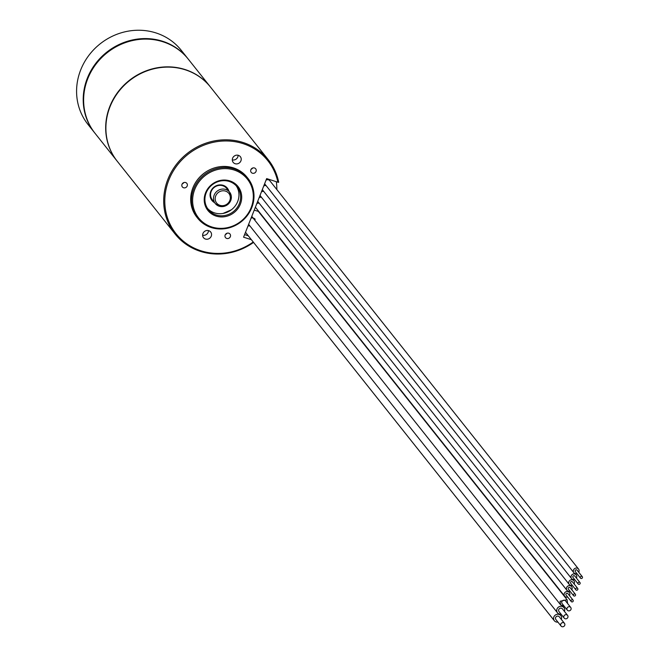 <?xml version="1.0" encoding="UTF-8"?>
<svg xmlns="http://www.w3.org/2000/svg" width="659" height="659" viewBox="0 0 659 659"><rect width="100%" height="100%" fill="white"/><g stroke="black" fill="none" stroke-linecap="round" stroke-linejoin="round"><path stroke-width="0.99" d="M230.683 200.665A9.168 8.542 -38.5 0 1 223.516 206.473A9.168 8.542 -38.5 0 1 215.271 203.54C221.226 208.409 226.399 207.437 230.774 200.616L229.62 192.14L226.671 188.425A9.168 8.542 141.5 0 0 222.791 185.756A9.168 8.542 141.5 0 0 211.201 191.456A9.168 8.542 141.5 0 0 212.322 199.834L215.271 203.54A9.168 8.542 -38.5 0 1 214.15 195.163A9.168 8.542 -38.5 0 1 221.292 189.224A9.168 8.542 -38.5 0 1 229.62 192.14A9.168 8.542 -38.5 0 1 230.741 200.517M214.57 202.659A9.852 9.177 -38.5 0 1 211.086 190.657A9.852 9.177 -38.5 0 1 223.195 185.327A9.852 9.177 -38.5 0 1 228.92 191.258M207.626 208.557A18.328 17.076 141.5 0 0 214.504 212.882A18.328 17.076 -38.5 0 0 234.818 206.44A18.328 17.076 -38.5 0 0 236.235 185.813M229.348 181.489A18.328 17.076 141.5 0 0 208.606 188.499A18.328 17.076 141.5 0 0 208.409 209.636A18.328 17.076 141.5 0 0 216.16 214.966A18.328 17.076 141.5 0 0 236.911 207.964A18.328 17.076 141.5 0 0 237.108 186.827A18.328 17.076 141.5 0 0 229.348 181.489M216.045 216.07A19.243 17.933 141.5 0 0 240.387 204.109A19.243 17.933 141.5 0 0 229.884 180.92A19.243 17.933 141.5 0 0 205.542 192.873A19.243 17.933 141.5 0 0 216.045 216.07M234.176 170.038A31.162 29.029 141.5 0 0 194.759 189.397A31.162 29.029 141.5 0 0 211.753 226.951A31.162 29.029 141.5 0 0 251.17 207.585A31.162 29.029 141.5 0 0 234.176 170.038M234.299 168.935A32.077 29.886 141.5 0 0 197.988 181.2A32.077 29.886 141.5 0 0 197.651 218.195A32.077 29.886 141.5 0 0 211.218 227.528A32.077 29.886 141.5 0 0 247.52 215.262A32.077 29.886 141.5 0 0 247.866 178.268A32.077 29.886 141.5 0 0 234.299 168.935M197.651 218.195L196.819 217.149A32.077 29.886 141.5 0 1 197.165 180.162A32.077 29.886 141.5 0 1 233.467 167.897A32.077 29.886 -38.5 0 1 247.034 177.23L247.866 178.268M253.558 242.405A59.574 55.504 -38.5 0 1 175.088 234.003A59.574 55.504 -38.5 0 1 187.181 153.481A59.574 55.504 -38.5 0 1 268.353 159.857A59.574 55.504 -38.5 0 1 278.699 182.288L277.917 182.23A58.651 54.648 141.5 0 0 203.582 145.301A58.651 54.648 141.5 0 0 170.566 225.238A58.651 54.648 141.5 0 0 253.229 242.001M277.917 182.23L266.656 178.597L243.575 237.182L251.408 239.711M185.624 182.535A2.867 2.669 141.5 0 0 182.354 186.934A2.867 2.669 141.5 0 0 186.802 186.67A2.867 2.669 141.5 0 0 185.624 182.535M255.173 172.625A2.867 2.669 141.5 0 0 255.684 168.811A2.867 2.669 141.5 0 0 251.713 168.556A2.867 2.669 141.5 0 0 251.203 172.37A2.867 2.669 141.5 0 0 255.173 172.625M224.991 236.408A2.867 2.669 141.5 0 0 228.813 238.286A2.867 2.669 141.5 0 0 229.991 234.044A2.867 2.669 141.5 0 0 224.991 236.408M238.41 155.343A4.58 4.267 141.5 0 0 233.179 162.378A4.58 4.267 141.5 0 0 240.304 161.957A4.58 4.267 141.5 0 0 238.41 155.343M205.443 239.036A4.58 4.267 -38.5 0 1 203.557 232.421A4.58 4.267 -38.5 0 1 210.682 232.001A4.58 4.267 -38.5 0 1 205.443 239.036M268.353 159.857L210.55 87.153A59.574 55.504 -38.5 0 0 156.414 68.231A59.574 55.504 -38.5 0 0 109.987 106.84A59.574 55.504 141.5 0 0 117.286 161.298L175.088 234.003M276.319 181.711A59.574 55.504 -38.5 0 1 276.846 189.578M210.443 87.021A59.574 55.504 141.5 0 0 210.345 86.889A59.574 55.504 141.5 0 0 185.138 69.566A59.574 55.504 141.5 0 0 117.714 92.334A59.574 55.504 141.5 0 0 117.08 161.035A59.574 55.504 141.5 0 0 117.187 161.167M117.08 161.035L95.02 133.283A59.574 55.504 -38.5 0 1 95.654 64.582A59.574 55.504 -38.5 0 1 163.078 41.814A59.574 55.504 -38.5 0 1 188.276 59.137L210.345 86.889M94.814 133.019A59.574 55.504 -38.5 0 1 94.599 132.764A59.574 55.504 -38.5 0 1 95.242 64.063A59.574 55.504 -38.5 0 1 162.658 41.286A59.574 55.504 -38.5 0 1 187.864 58.618A59.574 55.504 -38.5 0 1 188.07 58.882M94.599 132.764L87.977 124.419A59.574 55.504 -38.5 0 1 88.611 55.727A59.574 55.504 -38.5 0 1 156.035 32.95A59.574 55.504 -38.5 0 1 181.233 50.282L187.864 58.618M208.45 230.584A4.58 4.267 -38.5 0 1 202.626 235.214M225.403 234.497A2.867 2.669 141.5 0 0 226.984 233.245M251.095 169.264A2.867 2.669 141.5 0 0 252.677 168.012M232.297 159.882A4.58 4.267 141.5 0 0 238.121 155.26M182.246 183.828A2.867 2.669 141.5 0 0 183.828 182.568M248.303 235.798L244.588 234.604M263.822 191.522A2.982 2.776 141.5 0 0 261.417 191.884M260.074 195.303A2.982 2.776 141.5 0 0 260.511 196.127L569.261 584.467A2.982 2.776 141.5 0 0 572.292 585.332M261.508 197.379A2.982 2.776 141.5 0 0 259.111 197.741M257.768 201.16A2.982 2.776 141.5 0 0 258.204 201.983L566.954 590.324A2.982 2.776 141.5 0 0 569.986 591.189M259.201 203.236A2.982 2.776 141.5 0 0 256.804 203.598M255.461 207.017A2.982 2.776 141.5 0 0 255.898 207.84L564.648 596.181A2.982 2.776 141.5 0 0 567.671 597.046M578.701 572.185A2.982 2.776 141.5 0 0 578.536 569.038L269.795 180.698A2.982 2.776 141.5 0 0 266.03 180.171M264.687 183.581A2.982 2.776 141.5 0 0 265.132 184.405L573.874 572.745A2.982 2.776 141.5 0 0 576.905 573.61M249.942 225.971A4.127 3.839 141.5 0 0 247.965 226.045M245.51 232.281A4.127 3.839 141.5 0 0 245.601 232.405L554.351 620.745A4.127 3.839 141.5 0 0 557.909 622.088M254.226 210.147L258.32 211.374L567.069 599.715L560.043 601.272L560.62 604.847L564.17 606.189M560.62 604.847L251.771 216.374M255.19 219.323A4.127 3.839 141.5 0 0 251.095 218.096M248.641 224.324A4.127 3.839 141.5 0 0 248.74 224.455L557.481 612.796A4.127 3.839 141.5 0 0 561.04 614.139M266.129 185.665A2.982 2.776 141.5 0 0 263.724 186.027M262.381 189.438A2.982 2.776 141.5 0 0 262.817 190.262L571.567 578.602A2.982 2.776 141.5 0 0 574.599 579.467M574.08 583.907A2.982 2.776 141.5 0 0 570.958 579.871A2.982 2.776 141.5 0 0 569.261 584.467M577.671 588.413L572.49 581.897A1.145 1.071 141.5 0 0 570.554 582.276A1.145 1.071 141.5 0 0 570.694 583.322L575.875 589.838A1.145 1.071 141.5 0 0 577.811 589.459A1.145 1.071 141.5 0 0 576.625 588.05A1.145 1.071 141.5 0 0 575.875 589.838M571.773 589.764A2.982 2.776 141.5 0 0 568.799 585.694A2.982 2.776 141.5 0 0 566.954 590.324M575.356 594.27L570.183 587.754A1.145 1.071 141.5 0 0 568.247 588.133A1.145 1.071 141.5 0 0 568.387 589.179L573.569 595.695A1.145 1.071 141.5 0 0 575.496 595.316A1.145 1.071 141.5 0 0 574.318 593.907A1.145 1.071 141.5 0 0 573.569 595.695M569.467 595.621A2.982 2.776 141.5 0 0 566.6 591.527A2.982 2.776 141.5 0 0 564.648 596.181M573.05 600.127L567.877 593.619A1.145 1.071 141.5 0 0 565.941 593.99A1.145 1.071 141.5 0 0 566.081 595.044L571.262 601.552A1.145 1.071 141.5 0 0 573.19 601.181A1.145 1.071 141.5 0 0 572.012 599.764A1.145 1.071 141.5 0 0 571.262 601.552M578.536 569.038A2.982 2.776 141.5 0 0 573.618 569.78A2.982 2.776 141.5 0 0 573.874 572.745M582.284 576.699L577.103 570.183A1.145 1.071 141.5 0 0 575.167 570.562A1.145 1.071 141.5 0 0 575.307 571.608L580.488 578.124A1.145 1.071 141.5 0 0 582.424 577.745A1.145 1.071 141.5 0 0 581.246 576.328A1.145 1.071 141.5 0 0 580.488 578.124M561.311 619.378A4.127 3.839 141.5 0 0 556.353 614.509A4.127 3.839 141.5 0 0 554.351 620.745M564.466 623.34L559.285 616.824A2.175 2.026 141.5 0 0 555.611 617.549A2.175 2.026 141.5 0 0 555.875 619.534L561.056 626.05A2.175 2.026 141.5 0 0 564.73 625.333A2.175 2.026 141.5 0 0 562.489 622.648A2.175 2.026 141.5 0 0 561.056 626.05M567.58 603.479L567.069 599.715M570.727 607.441L565.546 600.926A2.175 2.026 141.5 0 0 561.872 601.642A2.175 2.026 141.5 0 0 562.143 603.636L567.317 610.152A2.175 2.026 141.5 0 0 570.991 609.427A2.175 2.026 141.5 0 0 568.75 606.75A2.175 2.026 141.5 0 0 567.317 610.152M564.45 611.428A4.127 3.839 141.5 0 0 558.049 607.458A4.127 3.839 141.5 0 0 557.481 612.796M567.597 615.391L562.415 608.875A2.175 2.026 141.5 0 0 558.741 609.591A2.175 2.026 141.5 0 0 559.005 611.585L564.186 618.101A2.175 2.026 141.5 0 0 567.86 617.376A2.175 2.026 141.5 0 0 565.62 614.699A2.175 2.026 141.5 0 0 564.186 618.101M576.394 578.042A2.982 2.776 141.5 0 0 572.795 574.195A2.982 2.776 141.5 0 0 571.567 578.602M579.978 582.556L574.796 576.04A1.145 1.071 141.5 0 0 572.86 576.419A1.145 1.071 141.5 0 0 573 577.465L578.182 583.981A1.145 1.071 141.5 0 0 580.118 583.602A1.145 1.071 141.5 0 0 578.931 582.194A1.145 1.071 141.5 0 0 578.182 583.981M231.342 209.817L223.014 213.45M229.81 200.509A7.793 7.257 -38.5 0 1 219.958 205.344A7.793 7.257 -38.5 0 1 215.707 195.954A7.793 7.257 -38.5 0 1 225.559 191.118A7.793 7.257 -38.5 0 1 229.81 200.509M572.926 579.5L573.923 580.76M570.62 585.357L571.617 586.617M568.313 591.222L569.31 592.474M559.598 614.097L560.809 615.613M562.728 606.14L563.939 607.664M575.233 573.643L576.23 574.895"/></g></svg>
